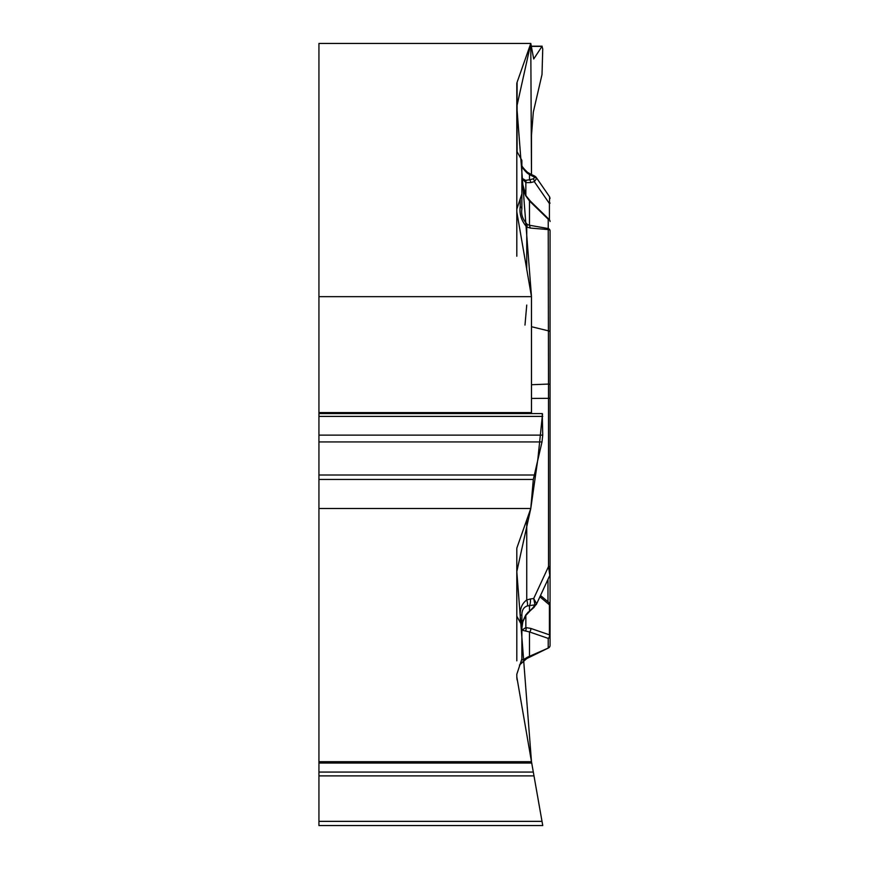 <?xml version="1.0" encoding="UTF-8"?>
<svg xmlns="http://www.w3.org/2000/svg" width="869" height="869" viewBox="0 0 869 869"><rect width="100%" height="100%" fill="white"/><g stroke="black" fill="none" stroke-linecap="round" stroke-linejoin="round"><path stroke-width="1.3" d="M318.934 508.495L530.785 508.495L517.088 547.34A18.043 9.016 0 0 0 516.805 548.904L516.805 616.219L521.878 625.408L521.878 658.941L516.805 674.257L516.805 676.897L531.48 761.7L318.934 761.7L318.934 479.46L533.316 479.46L542.006 441.941L542.745 435.119L542.245 413.568M318.934 479.46L318.934 43.45L530.785 43.45L517.088 82.294L517.088 153.02M318.934 296.666L531.48 296.666L516.805 211.851L516.805 209.223L521.878 193.896L521.878 178.21L525.593 180.339L529.493 179.796L529.493 174.626L527.374 173.213C523.681 169.727 521.845 167.076 521.878 165.251M517.088 82.294A18.043 9.016 180 0 0 516.805 83.858L516.805 151.173L521.878 160.374L521.878 209.168C520.922 214.491 522.769 219.618 527.429 224.55L529.493 225.245L530.242 228.058L526.744 227.005C521.422 220.835 519.238 214.046 520.216 206.648A8.451 4.226 0 0 1 521.878 209.168M542.745 825.55L542.006 821.346L542.745 825.55L318.934 825.55L318.934 763.025L531.719 763.025L542.56 824.507L531.719 763.025M318.934 761.7L318.934 763.025M318.934 821.346L542.006 821.346L533.99 775.887L318.934 775.887M318.934 412.59L531.48 412.59L531.491 413.568L531.48 296.666L516.805 106.561L530.785 43.45L531.48 174.495L531.48 135.368L533.316 112.068L542.006 74.549L542.745 48.99L542.006 46.372L533.718 58.983L530.785 43.45M530.785 508.495L533.316 479.46M531.48 412.59L531.48 296.666M521.878 658.941C520.922 660.766 522.769 660.201 527.429 657.214L548.491 647.948L526.744 658.561L519.466 665.067M527.429 657.214L526.744 658.561L520.216 663.97L521.574 662.091M516.805 616.219L516.805 660.831M531.48 384.717L548.491 384.076L548.22 219.238L529.493 200.989L525.593 195.59L522.627 187.639L521.878 180.383L521.878 193.896M521.878 627.983L521.878 615.013C521.845 610.212 523.681 607.181 527.374 605.932L534.956 604.857L533.707 598.524L536.542 603.629L534.033 607.344A2.813 1.456 -131.5 0 1 533.131 607.529L525.593 615.404L522.942 620.9L521.878 627.983M521.878 625.408L521.878 630.155L529.493 631.937A2.813 2.205 -71 0 0 530.687 628.385L549.414 634.837A2.813 1.955 0 0 1 549.968 635.565M550.066 543.006L550.066 637.694M550.066 631.622L550.066 230.85A2.813 2.444 180 0 0 548.22 228.558L529.493 225.245L529.493 200.989A2.813 1.597 -45.7 0 1 530.492 201.26L526.038 195.84L521.9 181.523M548.491 647.948L530.242 656.855L529.493 656.204L529.493 631.937L548.22 638.389L548.22 647.709A2.813 2.444 180 0 0 550.066 645.417A2.813 2.813 0 0 1 548.491 647.948A2.813 2.813 0 0 0 550.066 645.417L550.066 606.182M539.91 596.797L549.414 604.824L549.089 602.717M550.066 279.166L550.066 238.008M520.259 622.476L520.259 615.187C519.944 608.517 522.095 603.444 526.744 599.958A8.451 3.465 66.8 0 1 527.374 605.932M520.259 615.187L521.878 615.013M550.066 546.503L550.066 574.235L550.066 566.469L548.524 566.555L548.491 384.076A2.813 0.695 180 0 1 550.066 384.706M531.48 326.711L548.491 330.861A2.813 1.412 180 0 1 550.066 332.121L550.066 398.328L531.48 398.426M550.066 261.645L550.066 230.85A2.813 1.412 0 0 0 548.491 229.59L530.242 228.058M521.878 630.155L525.843 627.603L530.687 628.385M526.744 519.944L526.744 599.958L530.394 598.958A8.451 3.748 82.5 0 1 529.493 605.584L529.493 610.744A2.813 1.456 -131.5 0 0 530.394 610.57L534.033 607.344M536.26 604.661L549.805 575.419L548.524 566.555L533.707 598.524L530.394 598.958M536.542 603.629A2.813 2.433 -177.9 0 1 534.956 604.857L533.131 607.529M530.394 610.559L525.919 615.339A2.813 0.673 -142.4 0 1 525.593 615.404M550.066 636.097A2.813 2.444 180 0 1 548.22 638.389A2.813 2.205 -71 0 0 549.414 634.837L549.414 604.824A2.813 1.955 0 0 1 550.066 606.084M525.593 630.655A2.813 2.433 -94.1 0 0 525.843 627.603L525.843 615.437M526.744 269.781L526.744 227.005L527.429 224.55M516.805 151.173L516.805 209.223M516.805 211.851L516.805 256.214M536.151 177.309L536.542 178.623L534.326 181.664L530.687 182.588L525.843 182.631L521.878 178.21M521.867 165.045C521.498 165.914 523.366 168.336 527.494 172.323A8.451 0.902 122.5 0 1 527.374 173.213M527.494 172.323L530.362 173.941A8.451 1.01 116.5 0 0 529.493 174.626L534.956 177.352L534.869 176.19M550.066 203.042A2.813 0.782 180 0 1 549.414 203.542L549.599 196.828M536.542 178.623A2.813 2.455 -177.9 0 0 534.956 177.352L533.131 178.873A2.813 2.107 -104.2 0 1 534.326 181.664L549.414 203.542L549.414 219.727M530.687 182.588A2.813 2.107 -104.2 0 0 529.493 179.796L533.131 178.873M525.843 195.525L525.843 182.631A2.813 2.216 -73.2 0 0 525.593 180.339M318.934 772.074L533.316 772.074L531.48 761.7L516.805 571.606L530.785 508.495L537.878 458.941L542.538 413.992M526.744 305.073L524.985 325.06M516.805 677.092L517.066 679.938M318.934 475.006L533.99 475.006M318.934 416.392L542.745 416.392M318.934 435.119L542.745 435.119M318.934 441.941L542.006 441.941M531.285 46.372L542.006 46.372M547.981 579.362L547.981 601.804M520.216 206.648L520.216 198.936M528.417 611.885L525.843 614.872M548.22 219.238A2.813 2.444 0 0 1 550.066 221.541A2.813 2.813 0 0 0 548.6 219.064M542.147 413.568L318.934 413.568M542.147 46.176L531.252 46.176M540.507 595.504L549.664 603.173M549.056 602.651L550.066 604.824M549.805 575.397L550.066 574.213M525.919 615.339C522.606 622.03 521.346 625.126 522.139 624.626M549.577 196.774L536.206 177.395M534.696 176.092L530.362 173.941M549.599 196.861L550.066 198.393M535.108 176.331L535.858 176.961M549.219 219.52L530.492 201.26"/></g></svg>
